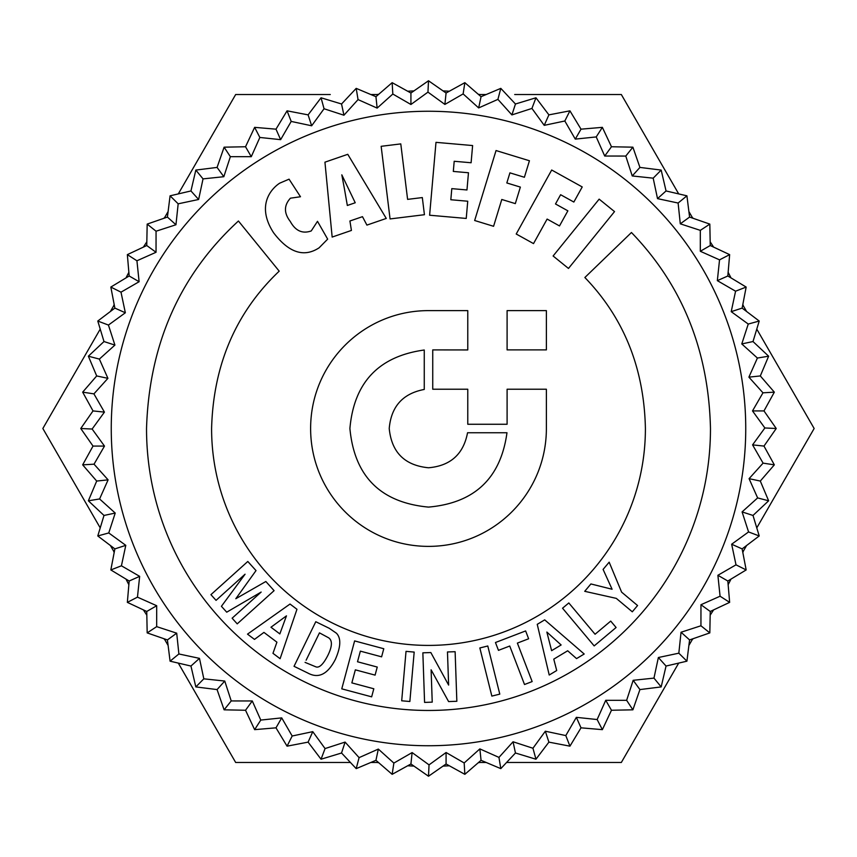<?xml version="1.0" encoding="UTF-8"?>
<svg xmlns="http://www.w3.org/2000/svg" width="857" height="857" viewBox="0 0 857 857"><rect width="100%" height="100%" fill="white"/><g stroke="black" fill="none" stroke-linecap="round" stroke-linejoin="round"><path stroke-width="1.29" d="M551.608 650.677L561.131 644.967L546.862 632.059L551.608 650.677M553.772 659.14L567.688 650.774L576.547 658.604L584.195 654.009L544.698 619.857L537.243 624.335L549.219 675.016L556.707 670.528L553.772 659.14M406.025 651.363L414.177 652.081L409.86 701.497L401.697 700.79L406.025 651.363M487.783 645.985L499.792 694.127L491.843 696.098L479.845 647.967L487.783 645.985M568.812 602.953L595.069 634.244L610.72 621.1L616.097 627.506L594.169 645.91L562.546 608.213L568.812 602.953M263.945 632.402L276.918 642.182L272.965 653.323L280.1 658.69L296.961 609.284L290.02 604.046L247.512 634.137L254.486 639.397L263.945 632.402M495.464 642.514L498.463 650.356L509.744 646.028L524.516 684.507L532.154 681.572L517.382 643.093L528.63 638.776L525.63 630.934L495.464 642.514M430.835 652.552L448.629 685.075L447.472 651.963L455.121 651.706L456.845 701.283L448.597 701.572L431.103 669.81L432.228 702.14L424.579 702.408L422.855 652.83L430.835 652.552M329.259 628.299L336.394 633.194C341.225 638.058 340.882 646.799 335.355 659.419C327.663 674.32 318.504 678.862 307.909 673.077L294.037 666.317L315.783 621.721L329.259 628.299M354.616 640.918L383.775 648.728L381.601 656.837L360.358 651.138L357.508 661.765L377.251 667.057L375.087 675.123L355.344 669.842L351.852 682.89L373.813 688.771L371.649 696.837L341.772 688.846L354.616 640.918M265.852 581.507L274.09 590.655L237.218 623.864L232.129 618.197L261.149 592.069L226.719 612.187L221.417 606.306L245.07 574.211L216.05 600.35L210.929 594.662L247.802 561.474L256.018 570.591L235.814 598.722L265.852 581.507M584.72 591.319L590.902 583.949L612.091 589.241L603.092 569.412L609.166 562.181L621.614 592.144L637.565 605.535L632.295 611.802L616.301 598.379L584.72 591.319M305.071 662.386L316.072 666.928C319.468 667.978 323.41 664.132 327.877 655.359C332.302 646.349 332.537 640.49 328.617 637.801L319.468 632.862L306.131 660.201M314.144 625.096L315.783 621.721M428.5 467.772C404.665 465.426 391.574 452.335 389.228 428.5C391.135 406.529 402.811 393.513 424.258 389.453L424.258 350.01C378.751 356.276 353.973 382.447 349.902 428.5C354.391 476.406 380.594 502.598 428.5 507.098C474.553 503.027 500.713 478.249 506.98 432.742L467.547 432.742C463.476 454.189 450.461 465.865 428.5 467.772M344.375 188.529L341.814 174.839L355.227 202.755L347.331 205.476L344.375 188.529M270.973 627.238L286.463 615.851L279.843 633.912L270.973 627.238M553.108 255.997L568.48 268.445L614.523 211.593L599.15 199.145L553.108 255.997M507.098 310.62L546.38 310.62L546.38 349.892L507.098 349.892L507.098 310.62M422.319 197.571L424.429 214.711L390.064 218.931L381.151 146.311L400.787 143.901L407.6 199.37L422.319 197.571M347.771 154.314L386.271 218.439L366.914 225.102L362.479 216.671L349.913 220.999L351.424 230.437L332.162 237.068L324.942 162.177L347.771 154.314M238.428 221.01L279.2 271.155C235.846 312.387 213.307 364.836 211.593 428.5C211.593 548.287 308.713 645.407 428.5 645.407C548.287 645.407 645.407 548.287 645.407 428.5C644.132 368.349 623.95 318.011 584.86 277.507L631.448 232.515C682.301 285.135 708.643 350.47 710.474 428.5C710.474 584.228 584.228 710.464 428.5 710.464C272.772 710.464 146.526 584.228 146.526 428.5C149.172 344.064 179.809 274.893 238.428 221.01M474.66 220.506L493.578 226.291L501.784 199.477L515.314 203.612L520.37 187.094L506.83 182.959L509.926 172.846L524.388 177.27L529.433 160.752L496.042 150.543L474.66 220.506M516.214 234.004L533.525 243.602L547.12 219.071L559.503 225.937L567.87 210.833L555.497 203.966L560.617 194.721L573.847 202.048L582.224 186.944L551.694 170.018L516.214 234.004M289.066 179.167L300.486 196.746L290.437 198.181C283.871 205.348 283.817 213.104 290.266 221.427C295.44 230.876 302.425 234.047 311.241 230.94L317.497 221.331L327.663 239.135L319.093 247.823C303.956 257.732 288.798 252.729 273.619 232.815C255.75 205.316 271.605 188.422 279.661 183.194L289.066 179.167M429.614 215.225L435.988 142.348L472.614 145.551L471.104 162.755L454.199 161.277L453.31 171.432L468.468 172.75L466.969 189.965L451.8 188.636L450.825 199.745L467.74 201.224L466.229 218.439L429.614 215.225M467.772 424.258L507.098 424.258L507.098 389.228L546.38 389.228L546.38 428.489C546.38 493.6 493.6 546.38 428.5 546.38C363.4 546.38 310.62 493.6 310.62 428.489C310.62 363.4 363.4 310.62 428.5 310.62L467.772 310.62L467.772 349.945L432.742 349.902L432.742 389.228L467.772 389.228L467.772 424.258M259.853 137.463L280.646 139.659L291.198 121.426L311.659 125.786L324.053 108.753L343.936 115.224L358.044 99.594L377.144 108.1L392.817 94.034L410.921 104.49L427.964 92.127L444.879 104.425L463.134 93.916L478.667 107.918L497.917 99.369L511.908 114.913L531.94 108.432L544.227 125.347L564.827 120.998L575.283 139.113L596.226 136.927L604.721 156.038L625.781 156.06L632.241 175.953L653.184 178.17L657.523 198.631L678.112 203.034L680.297 223.827L700.319 230.362L700.308 251.272L719.537 259.853L717.341 280.646L735.574 291.198L731.214 311.659L748.247 324.053L741.776 343.936L757.406 358.044L748.9 377.144L762.966 392.817L752.51 410.921L764.873 427.964L752.575 444.879L763.084 463.134L749.082 478.667L757.631 497.917L742.087 511.908L748.568 531.94L731.653 544.227L736.002 564.827L717.887 575.283L720.073 596.226L700.962 604.721L700.94 625.781L681.047 632.241L678.83 653.184L658.369 657.523L653.966 678.112L633.173 680.297L626.638 700.319L605.728 700.308L597.147 719.537L576.354 717.341L565.802 735.574L545.341 731.214L532.947 748.247L513.064 741.776L498.956 757.406L479.856 748.9L464.183 762.966L446.079 752.51L429.036 764.873L412.121 752.575L393.866 763.084L378.333 749.082L359.083 757.631L345.092 742.087L325.06 748.568L312.773 731.653L292.173 736.002L281.717 717.887L260.774 720.073L252.279 700.962L231.219 700.94L224.759 681.047L203.816 678.83L199.477 658.369L178.888 653.966L176.703 633.173L156.681 626.638L156.692 605.728L137.463 597.147L139.659 576.354L121.426 565.802L125.786 545.341L108.753 532.947L115.224 513.064L99.594 498.956L108.1 479.856L94.034 464.183L104.49 446.079L92.127 429.036L104.425 412.121L93.916 393.866L107.918 378.333L99.369 359.083L114.913 345.092L108.432 325.06L125.347 312.773L120.998 292.173L139.113 281.717L136.927 260.774L156.038 252.279L156.06 231.219L175.953 224.759L178.17 203.816L198.631 199.477L203.034 178.888L223.827 176.703L230.362 156.681L251.272 156.692L259.853 137.463L254.636 127.35L275.986 129.171L280.646 139.659M223.827 176.703L217.078 167.415L224.106 147.179L230.362 156.681M224.106 147.179L245.53 146.751L251.272 156.692M217.078 167.415L195.825 170.082L203.034 178.888M245.53 146.751L254.636 127.35M198.631 199.477L190.95 190.95L195.825 170.082M190.95 190.95L170.082 195.825L178.17 203.816M175.953 224.759L167.415 217.078L170.082 195.825M167.415 217.078L147.179 224.106L156.06 231.219M156.038 252.279L146.751 245.53L147.179 224.106M146.751 245.53L127.35 254.636L136.927 260.774M139.113 281.717L129.171 275.986L127.35 254.636M129.171 275.986L110.832 287.063L120.998 292.173M125.347 312.773L114.87 308.102L110.832 287.063M114.87 308.102L97.784 321.043L108.432 325.06M114.913 345.092L103.997 341.547L97.784 321.043M103.997 341.547L88.367 356.201L99.369 359.083M107.918 378.333L96.691 375.944L88.367 356.201M96.691 375.944L82.668 392.152L93.916 393.866M104.425 412.121L93.017 410.921L82.668 392.152M93.017 410.921L80.762 428.5L92.127 429.036M104.49 446.079L93.017 446.079L80.762 428.5M93.017 446.079L82.668 464.848L94.034 464.183M108.1 479.856L96.691 481.056L82.668 464.848M96.691 481.056L88.367 500.799L99.594 498.956M115.224 513.064L103.997 515.453L88.367 500.799M103.997 515.453L97.784 535.957L108.753 532.947M125.786 545.341L114.87 548.898L97.784 535.957M114.87 548.898L110.832 569.937L121.426 565.802M139.659 576.354L129.171 581.014L110.832 569.937M129.171 581.014L127.35 602.364L137.463 597.147M156.692 605.728L146.751 611.469L127.35 602.364M146.751 611.469L147.179 632.894L156.681 626.638M176.703 633.173L167.415 639.922L147.179 632.894M167.415 639.922L170.082 661.176L178.888 653.966M199.477 658.369L190.95 666.05L170.082 661.176M190.95 666.05L195.825 686.918L203.816 678.83M224.759 681.047L217.078 689.585L195.825 686.918M217.078 689.585L224.106 709.821L231.219 700.94M252.279 700.962L245.53 710.249L224.106 709.821M245.53 710.249L254.636 729.65L260.774 720.073M281.717 717.887L275.986 727.829L254.636 729.65M275.986 727.829L287.063 746.168L292.173 736.002M312.773 731.653L308.102 742.13L287.063 746.168M308.102 742.13L321.043 759.216L325.06 748.568M345.092 742.087L341.547 753.003L321.043 759.216M341.547 753.003L356.201 768.633L359.083 757.631M378.333 749.082L375.944 760.309L356.201 768.633M375.944 760.309L392.152 774.332L393.866 763.084M412.121 752.575L410.921 763.983L392.152 774.332M410.921 763.983L428.5 776.238L429.036 764.873M446.079 752.51L446.079 763.983L428.5 776.238M446.079 763.983L464.848 774.332L464.183 762.966M479.856 748.9L481.056 760.309L464.848 774.332M481.056 760.309L500.799 768.633L498.956 757.406M513.064 741.776L515.453 753.003L500.799 768.633M515.453 753.003L535.957 759.216L532.947 748.247M545.341 731.214L548.898 742.13L535.957 759.216M548.898 742.13L569.937 746.168L565.802 735.574M576.354 717.341L581.014 727.829L569.937 746.168M581.014 727.829L602.364 729.65L597.147 719.537M605.728 700.308L611.469 710.249L602.364 729.65M611.469 710.249L632.894 709.821L626.638 700.319M633.173 680.297L639.922 689.585L632.894 709.821M639.922 689.585L661.176 686.918L653.966 678.112M658.369 657.523L666.05 666.05L661.176 686.918M666.05 666.05L686.918 661.176L678.83 653.184M681.047 632.241L689.585 639.922L686.918 661.176M689.585 639.922L709.821 632.894L700.94 625.781M700.962 604.721L710.249 611.469L709.821 632.894M710.249 611.469L729.65 602.364L720.073 596.226M717.887 575.283L727.829 581.014L729.65 602.364M727.829 581.014L746.168 569.937L736.002 564.827M731.653 544.227L742.13 548.898L746.168 569.937M742.13 548.898L759.216 535.957L748.568 531.94M742.087 511.908L753.003 515.453L759.216 535.957M753.003 515.453L768.633 500.799L757.631 497.917M749.082 478.667L760.309 481.056L768.633 500.799M760.309 481.056L774.332 464.848L763.084 463.134M752.575 444.879L763.983 446.079L774.332 464.848M763.983 446.079L776.238 428.5L764.873 427.964M752.51 410.921L763.983 410.921L776.238 428.5M763.983 410.921L774.332 392.152L762.966 392.817M748.9 377.144L760.309 375.944L774.332 392.152M760.309 375.944L768.633 356.201L757.406 358.044M741.776 343.936L753.003 341.547L768.633 356.201M753.003 341.547L759.216 321.043L748.247 324.053M731.214 311.659L742.13 308.102L759.216 321.043M742.13 308.102L746.168 287.063L735.574 291.198M717.341 280.646L727.829 275.986L746.168 287.063M727.829 275.986L729.65 254.636L719.537 259.853M700.308 251.272L710.249 245.53L729.65 254.636M710.249 245.53L709.821 224.106L700.319 230.362M680.297 223.827L689.585 217.078L709.821 224.106M689.585 217.078L686.918 195.825L678.112 203.034M657.523 198.631L666.05 190.95L686.918 195.825M666.05 190.95L661.176 170.082L653.184 178.17M632.241 175.953L639.922 167.415L661.176 170.082M639.922 167.415L632.894 147.179L625.781 156.06M604.721 156.038L611.469 146.751L632.894 147.179M611.469 146.751L602.364 127.35L596.226 136.927M575.283 139.113L581.014 129.171L602.364 127.35M581.014 129.171L569.937 110.832L564.827 120.998M544.227 125.347L548.898 114.87L569.937 110.832M548.898 114.87L535.957 97.784L531.94 108.432M511.908 114.913L515.453 103.997L535.957 97.784M515.453 103.997L500.799 88.367L497.917 99.369M478.667 107.918L481.056 96.691L500.799 88.367M481.056 96.691L464.848 82.668L463.134 93.916M444.879 104.425L446.079 93.017L464.848 82.668M446.079 93.017L428.5 80.762L427.964 92.127M410.921 104.49L410.921 93.017L428.5 80.762M410.921 93.017L392.152 82.668L392.817 94.034M377.144 108.1L375.944 96.691L392.152 82.668M375.944 96.691L356.201 88.367L358.044 99.594M343.936 115.224L341.547 103.997L356.201 88.367M341.547 103.997L321.043 97.784L324.053 108.753M311.659 125.786L308.102 114.87L321.043 97.784M308.102 114.87L287.063 110.832L291.198 121.426M275.986 129.171L287.063 110.832M742.762 552.154L746.586 545.523M756.774 527.891L814.15 428.5L756.774 329.109M746.586 311.477L742.762 304.846M478.549 762.484L486.208 762.484M506.562 762.484L621.325 762.484L678.701 663.093M688.889 645.46L692.713 638.829M164.287 638.829L168.111 645.46M178.299 663.093L235.675 762.484L350.438 762.484M370.792 762.484L378.451 762.484M378.451 94.516L370.792 94.516L378.451 94.516M330.266 94.516L235.675 94.516L178.299 193.907M692.713 218.171L688.889 211.54M678.701 193.907L621.325 94.516L514.703 94.516M486.208 94.516L478.549 94.516L486.208 94.516M114.238 304.846L110.414 311.477M100.226 329.109L42.85 428.5L100.226 527.891M110.414 545.523L114.238 552.154M168.111 211.54L164.287 218.171M692.049 639.986A337.915 337.915 0 0 0 693.067 638.711M710.174 615.165A337.915 337.915 0 0 0 713.592 609.905M728.139 584.699A337.915 337.915 0 0 0 730.989 579.107M742.826 552.519A337.915 337.915 0 0 0 743.426 550.997M743.426 306.003A337.915 337.915 0 0 0 742.826 304.481M730.989 277.893A337.915 337.915 0 0 0 728.139 272.301M713.592 247.095A337.915 337.915 0 0 0 710.174 241.835M693.067 218.289A337.915 337.915 0 0 0 692.049 217.014M479.877 94.516A337.915 337.915 0 0 0 478.26 94.27M449.314 91.228A337.915 337.915 0 0 0 443.048 90.906M413.952 90.906A337.915 337.915 0 0 0 407.686 91.228M378.74 94.27A337.915 337.915 0 0 0 377.123 94.516M164.951 217.014A337.915 337.915 0 0 0 163.933 218.289M146.826 241.835A337.915 337.915 0 0 0 143.408 247.095M128.861 272.301A337.915 337.915 0 0 0 126.011 277.893M114.174 304.481A337.915 337.915 0 0 0 113.574 306.003M113.574 550.997A337.915 337.915 0 0 0 114.174 552.519M126.011 579.107A337.915 337.915 0 0 0 128.861 584.699M143.408 609.905A337.915 337.915 0 0 0 146.826 615.165M163.933 638.711A337.915 337.915 0 0 0 164.951 639.986M377.123 762.484A337.915 337.915 0 0 0 378.74 762.73M407.686 765.772A337.915 337.915 0 0 0 413.952 766.094M443.048 766.094A337.915 337.915 0 0 0 449.314 765.772M478.26 762.73A337.915 337.915 0 0 0 479.877 762.484M580.585 706.907A317.24 317.24 0 0 0 706.907 276.404A317.24 317.24 0 0 0 276.404 150.093A317.24 317.24 0 0 0 150.093 580.596A317.24 317.24 0 0 0 580.585 706.907"/></g></svg>
